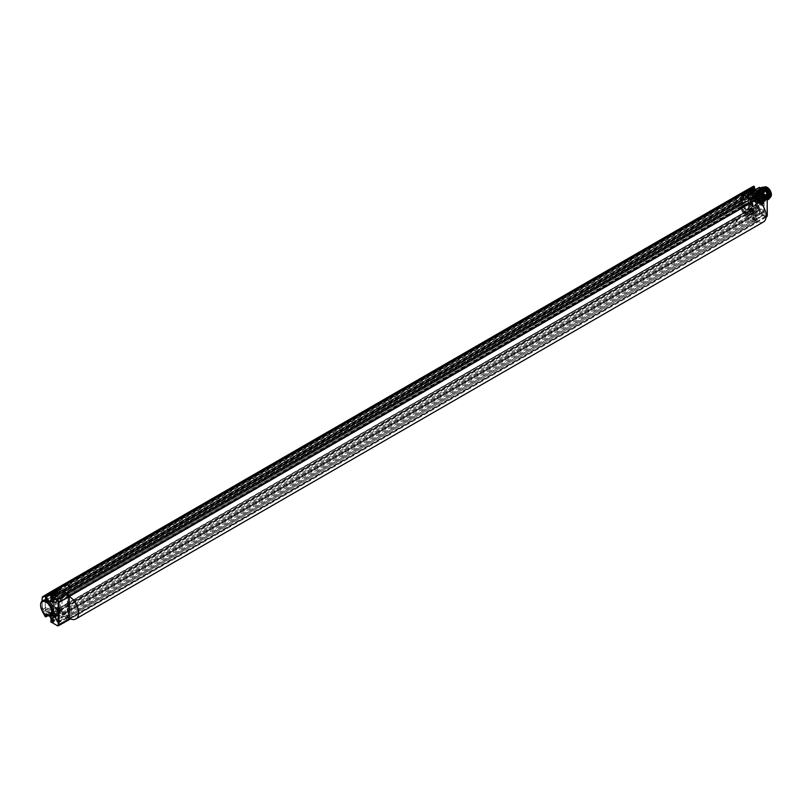<?xml version="1.0" encoding="UTF-8"?>
<svg xmlns="http://www.w3.org/2000/svg" width="812" height="812" viewBox="0 0 812 812"><rect width="100%" height="100%" fill="white"/><g stroke="black" fill="none" stroke-linecap="round" stroke-linejoin="round"><path stroke-width="0.61" stroke-dasharray="4.06 3.04" d="M756.896 199.346L754.987 198.25L754.987 200.584L753.942 199.975L753.242 196.768A1.928 1.117 60 0 1 753.861 196.961L755.069 197.661A1.35 0.782 60 0 1 756.023 199.316L763.99 194.555L763.99 214.744A1.157 0.67 60 0 1 763.168 215.21L762.366 214.744A1.157 0.67 60 0 1 761.544 213.333L761.544 213.14A2.852 1.644 -120 0 0 759.535 209.648L758.205 208.887L757.403 206.654L752.47 208.907L752.785 210.988L752.277 210.511A3.887 2.243 -120 0 0 748.958 208.593L747.964 207.74L748.776 207.73L748.705 206.816A7.257 4.192 -120 0 0 752.491 208.654L753.607 208.349L753.272 209.872L754.074 211.272L752.785 210.988L744.655 215.759L740.808 209.11A3.431 1.979 -120 0 1 740.097 206.715L740.097 195.022L52.201 592.171A3.431 1.979 60 0 1 52.892 590.618M763.381 222.011A13.337 7.694 60 0 1 757.099 221.554A13.337 7.694 60 0 1 756.723 221.351L755.728 220.773A1.928 1.117 -120 0 0 756.033 219.971L756.033 199.782A1.928 1.117 -120 0 0 755.921 199.113A1.928 1.117 60 0 0 755.759 198.696A1.928 1.117 -120 0 0 754.673 197.428M754.987 220.681L754.987 218.337L67.091 615.496L67.091 617.831L755.424 220.925A1.928 1.117 60 0 0 755.728 220.773L755.505 198.869L756.672 199.549M69.152 596.363L67.091 595.399L754.987 198.25M67.091 617.831L69.152 619.251M67.091 615.496L66.046 614.887L66.046 617.221L753.942 220.072L754.673 220.752A1.928 1.117 -120 0 0 755.424 220.925L756.896 221.777L69.69 618.521M66.046 617.221L753.82 220.336L762.366 214.744L762.346 213.14A3.421 1.979 -120 0 0 759.93 208.948L758.611 208.187L758.367 206.38A7.937 4.578 -120 0 0 758.367 195.885L758.611 194.352L759.93 195.113A3.421 1.979 -120 0 0 762.346 193.723L761.544 193.144A1.157 0.67 60 0 1 762.366 192.677L763.168 193.144A1.157 0.67 60 0 1 763.99 194.555L764.153 214.51L756.023 219.504A1.35 0.782 60 0 1 755.749 220.123A1.35 0.782 60 0 1 755.069 220.052L763.168 215.21L763.574 214.52L762.762 214.053M67.091 595.399L67.091 597.744L66.046 597.135L65.64 594.1L61.996 592.456L62.402 594.1L63.61 594.8L63.61 595.734L61.996 594.8L61.996 612.552L63.61 613.486L63.61 614.42L62.118 613.689L61.996 614.887L65.64 617.455M735.276 220.082A1.045 0.609 60 0 1 736.758 220.945A1.045 0.609 60 0 1 735.276 220.082L735.276 219.768A1.431 0.822 -120 0 0 736.281 221.524A1.431 0.822 -120 0 0 737.002 221.595A1.431 0.822 -120 0 0 737.296 220.945A1.431 0.822 -120 0 0 736.788 219.636L59.692 610.127A2.862 1.654 -120 0 1 59.753 610.218L60.372 609.853A4.08 2.355 60 0 1 60.809 610.543L63.133 612.339A2.081 1.198 60 0 1 64.595 614.887L65.234 617.221L66.371 618.044A1.35 0.782 -120 0 0 67.041 618.115A1.35 0.782 -120 0 0 67.325 617.496L67.325 596.932A1.35 0.782 -120 0 0 66.371 595.277L58.261 600.119L56.637 600.109L56.647 601.042A3.421 1.979 60 0 1 54.221 602.555L52.567 601.743A5.43 3.136 60 0 1 47.472 599.307A4.019 2.314 -120 0 0 46.274 598.008L45.32 598.474L45.32 610.167L46.274 611.74A4.019 2.314 -120 0 0 47.472 611.832A5.43 3.136 60 0 1 52.567 615.283L54.221 616.379A3.421 1.979 60 0 1 56.647 620.581L58.261 622.56A1.157 0.67 -120 0 0 59.083 622.093L59.083 601.53A1.157 0.67 -120 0 0 58.261 600.119L56.647 601.042M65.813 594.029L64.605 595.825L56.637 600.586L56.86 599.601L64.767 594.963L65.224 593.856L66.767 594.577A1.928 1.117 60 0 1 67.863 595.846A1.928 1.117 -120 0 1 68.137 596.942L68.137 617.496A1.928 1.117 -120 0 1 67.863 618.277A1.928 1.117 60 0 1 66.767 618.287M62.402 594.1L750.298 196.94L751.516 197.641L751.516 198.575L63.61 595.734M751.516 198.575L749.892 197.641L749.892 215.393L751.516 216.327L751.516 217.271L750.014 216.54L749.892 217.738L753.536 220.306M61.996 594.8L749.892 197.641M751.516 197.641L63.61 594.8M750.298 196.94L750.014 195.042L753.242 196.768A1.928 1.117 60 0 0 752.501 197.742L753.303 197.742A1.35 0.782 60 0 1 753.587 197.123A1.35 0.782 60 0 1 754.257 197.194L755.069 197.661L763.168 193.144L764.153 194.332L763.574 214.52M753.942 199.975L66.046 597.135M754.987 200.584L67.091 597.744M754.987 218.337L753.942 217.738L66.046 614.887M753.942 220.072L753.942 217.738M69.203 618.257L68.015 617.567L68.015 595.795L69.111 596.515M68.015 595.795L755.505 198.869M51.014 618.856L51.44 622.246L57.256 625.605L755.272 222.711A2.578 1.482 -120 0 0 756.561 222.833A2.578 1.482 -120 0 0 757.048 222.092A2.578 1.482 -120 0 0 757.099 221.656L757.099 199.803M43.523 600.332A8.414 4.862 -120 0 0 42.173 601.986L42.173 606.767A8.414 4.862 -120 0 0 46.923 613.923L49.136 615.08A8.414 4.862 -120 0 0 51.927 614.897M51.308 592.252L51.43 593.369A3.38 1.949 -120 0 0 52.922 596.779A3.38 1.949 -120 0 0 55.531 597.662A3.38 1.949 -120 0 0 56.211 596.13L51.034 599.226A3.502 2.02 -120 0 1 51.004 599.662M40.61 605.173A8.394 4.852 -120 0 0 46.436 615.09M49.836 615.902A4.08 2.355 60 0 0 49.136 615.08L46.822 614.369A3.502 2.02 -120 0 0 46.264 614.999M70.076 618.714L756.896 221.777M68.015 617.567L755.505 220.651M754.977 189.825A4.131 2.385 -120 0 0 755.789 190.982L758.144 192.474A8.414 4.862 60 0 1 762.417 199.752A8.414 4.862 60 0 1 760.925 205.568A8.414 4.862 60 0 1 758.144 205.791L755.789 204.563A8.414 4.862 60 0 1 751.11 197.468L751.11 192.688A8.414 4.862 60 0 1 752.511 190.993A8.414 4.862 60 0 1 755.789 190.982L758.144 192.474A4.131 2.385 -120 0 0 760.022 190.404L760.022 187.704L759.22 187.704L753.861 190.637L753.861 193.388A3.431 1.979 60 0 1 753.13 194.971A3.431 1.979 60 0 1 750.491 194.027A3.431 1.979 60 0 1 748.999 190.587L748.877 189.511L747.913 189.409L749.821 188.973A2.801 1.624 -120 0 1 751.222 189.105L753.851 190.627M762.965 211.627A2 1.157 -120 0 0 761.544 209.171A2 1.157 -120 0 0 760.133 209.993A2 1.157 -120 0 0 761.544 212.45A2 1.157 -120 0 0 762.965 211.627M762.965 192.211A2 1.157 -120 0 0 761.544 189.754A2 1.157 -120 0 0 760.133 190.566A2 1.157 -120 0 0 761.544 193.023A2 1.157 -120 0 0 762.965 192.211M757.9 190.739A8.394 4.852 60 0 1 757.961 190.769A8.394 4.852 60 0 1 763.838 200.96A8.394 4.852 60 0 1 762.133 204.847A8.394 4.852 60 0 1 757.9 204.451A8.394 4.852 60 0 1 752.409 197.032A8.394 4.852 60 0 1 753.729 190.312A8.394 4.852 60 0 1 757.9 190.739M758.306 190.972A7.815 4.517 60 0 1 758.357 191.003A7.815 4.517 60 0 1 763.838 200.493A7.815 4.517 60 0 1 758.306 203.751A7.815 4.517 60 0 1 752.785 194.169A7.815 4.517 60 0 1 758.306 190.972M758.306 191.754A6.872 3.969 60 0 1 762.793 197.803A6.872 3.969 60 0 1 761.747 203.304A6.872 3.969 60 0 1 758.306 202.97A6.872 3.969 60 0 1 753.82 196.92A6.872 3.969 60 0 1 754.876 191.419A6.872 3.969 60 0 1 758.306 191.754M759.22 187.684L759.22 190.404A3.563 2.06 60 0 1 758.459 192.048A3.563 2.06 60 0 1 754.866 189.886M51.034 599.226L51.034 596.515L56.211 593.369L56.211 596.13M52.232 591.989A3.187 1.837 -120 0 0 51.572 593.45A3.187 1.837 -120 0 0 52.963 596.658A3.187 1.837 -120 0 0 55.409 597.51A3.187 1.837 -120 0 0 56.069 596.049A3.187 1.837 -120 0 0 55.338 593.714M51.034 621.545L56.211 618.511L56.211 615.75A3.38 1.949 -120 0 0 54.749 612.37A3.38 1.949 -120 0 0 52.151 611.436A3.38 1.949 -120 0 0 51.43 612.999L51.308 613.973L47.908 615.76M56.211 618.511L53.612 617.008L57.002 618.977L51.44 622.246M51.572 613.07A3.187 1.837 -120 0 0 52.963 616.278A3.187 1.837 -120 0 0 55.409 617.13A3.187 1.837 -120 0 0 56.069 615.669A3.187 1.837 -120 0 0 54.678 612.471A3.187 1.837 -120 0 0 52.232 611.619A3.187 1.837 -120 0 0 51.572 613.07M52.212 615.526L51.156 613.436L52.212 615.526A2.801 1.624 -120 0 0 53.612 617.008M766.629 216.885A2.446 1.411 60 0 1 765.391 216.763L759.616 213.434L759.22 210.024L760.022 210.034A4.131 2.385 -120 0 0 758.144 205.791M767.127 193.337L767.127 215.302A1.878 1.086 60 0 1 765.797 216.063L760.022 212.734L753.861 215.769L753.861 213.018L759.22 210.024A3.563 2.06 60 0 0 757.647 206.421A3.563 2.06 60 0 0 754.896 205.497L754.175 207.121A3.563 2.06 60 0 1 754.896 205.497L749.689 208.654A3.431 1.979 60 0 1 752.348 209.547A3.431 1.979 60 0 1 753.861 213.018M755.789 204.563A4.131 2.385 -120 0 0 754.175 206.654L754.175 207.608L748.877 211.15L748.999 210.206A3.431 1.979 60 0 1 749.689 208.654M753.678 193.286A3.187 1.837 60 0 1 753.018 194.748A3.187 1.837 60 0 1 750.572 193.895A3.187 1.837 60 0 1 749.182 190.688A3.187 1.837 60 0 1 749.841 189.226A3.187 1.837 60 0 1 752.288 190.089A3.187 1.837 60 0 1 753.678 193.286M751.11 192.688L751.11 189.226L750.308 189.226A3.309 1.908 60 0 1 750.998 187.714L52.912 590.598L744.655 191.226M42.173 606.767L42.173 609.761A3.309 1.908 -120 0 0 42.853 612.065L45.482 616.592M753.851 216.702L753.861 215.769L751.222 214.246A2.801 1.624 -120 0 1 749.821 212.774L749.131 213.17A3.38 1.949 -120 0 0 750.826 214.947L753.851 216.702L759.616 213.434L760.022 210.034M753.678 212.917A3.187 1.837 60 0 1 753.018 214.368A3.187 1.837 60 0 1 750.572 213.515A3.187 1.837 60 0 1 749.182 210.308A3.187 1.837 60 0 1 749.841 208.857A3.187 1.837 60 0 1 752.288 209.709A3.187 1.837 60 0 1 753.678 212.917M749.821 212.774L748.877 211.15L747.913 211.059L749.131 213.17L748.603 212.673L752.277 210.511M751.11 197.468L751.11 200.919A2.74 1.583 60 0 0 751.679 202.827L754.175 207.141L753.485 207.537L754.175 207.608L748.999 210.206M751.942 210.014L752.419 209.141L753.729 209.902L753.729 212.176L752.419 211.424L751.942 210.014L751.323 210.369L751.8 209.496L753.11 210.257L753.11 212.531L751.8 211.78L751.323 210.369M752.419 209.983L751.8 210.338M752.419 210.562L751.8 210.917M752.419 211.424L751.8 211.78M753.079 211.465L752.46 211.83M753.729 212.176L753.11 212.531M753.729 211.323L753.11 211.678M754.206 211.313L753.587 211.668M753.729 210.744L753.11 211.1M753.729 209.902L753.11 210.257M753.079 209.851L752.46 210.217M752.419 209.141L751.8 209.496M751.942 190.384L752.419 189.521L753.729 190.282L753.729 192.545L752.419 191.794L751.942 190.384L751.323 190.739L751.8 189.876L753.11 190.637L753.11 192.901L751.8 192.15L751.323 190.739M752.419 190.363L751.8 190.718M752.419 190.932L751.8 191.287M752.419 191.794L751.8 192.15M753.079 191.845L752.46 192.2M753.729 192.545L753.11 192.901M753.729 191.693L753.11 192.048M754.206 191.693L753.587 192.048M753.729 191.114L753.11 191.47M753.729 190.282L753.11 190.637M753.079 190.231L752.46 190.587M752.419 189.521L751.8 189.876M53.308 615.973L52.831 614.562L51.532 613.811L51.532 616.085L52.831 616.846L52.831 615.973L53.927 615.618L53.45 614.207L52.141 613.456L52.141 615.729L53.45 616.491L53.927 615.618M52.831 615.405L53.45 615.049M52.831 615.973L53.45 615.618M52.831 616.846L53.45 616.491M52.181 616.125L52.79 615.77M51.532 616.085L52.141 615.729M51.532 615.232L52.141 614.877M51.044 614.674L51.663 614.319M51.532 614.654L52.141 614.298M51.532 613.811L52.141 613.456M52.181 614.511L52.79 614.156M52.831 614.562L53.45 614.207M51.532 596.028L52.831 597.216L52.831 595.237M53.308 596.353L53.927 595.998L53.45 594.587L52.141 593.836L51.816 594.861M52.831 595.785L53.45 595.429M52.831 596.353L53.927 595.998M52.831 597.216L53.45 595.998M52.181 596.505L53.45 596.861M51.532 596.455L52.79 596.15M51.044 595.044L51.663 594.688M51.532 594.191L52.141 593.836M52.181 594.891L52.79 594.536M52.831 594.942L53.45 594.587M763.95 199.711L762.63 202.797L759.301 202.401L762.681 202.767L763.574 197.357L758.936 191.388L755.404 191.104L754.206 196.697L758.54 202.838L761.869 203.233L763.95 199.711L762.915 199.549L763.189 200.148M761.9 188.597L759.453 188.77L758.246 194.362L762.58 200.503L765.919 200.899L766.812 195.489L762.174 189.521L758.641 189.237L757.434 194.829L761.768 200.97L765.107 201.366L766.01 195.956L761.372 189.988L757.829 189.703L758.601 199.244L760.966 201.437L764.295 201.833L765.198 196.423L760.56 190.455L757.028 190.17L755.82 195.763L760.154 201.904L763.483 202.3L764.386 196.89L759.748 190.921L756.216 190.637L755.008 196.23L759.342 202.371L754.967 196.26L756.165 190.668L759.707 190.952L764.336 196.91L763.442 202.33L760.103 201.934L755.769 195.793L756.977 190.201L760.509 190.485L765.148 196.443L764.244 201.863L760.915 201.467L756.581 195.327L757.789 189.734L761.321 190.018L765.96 195.976L765.056 201.396L761.727 201L759.362 198.808L758.591 189.267L762.133 189.551L766.772 195.509L765.868 200.929L762.539 200.534L758.205 194.393L759.403 188.8L762.062 188.688M770.852 195.357A6.293 3.634 60 0 1 764.569 196.311L764.011 195.54C771.552 205.03 771.979 187.988 763.757 187.663C756.073 188.79 768.802 205.527 769.39 195.915C768.842 185.633 755.404 186.577 762.509 196.636C770.192 205.903 770.101 188.546 762.011 188.607C758.682 191.064 759.271 194.545 763.798 199.072C768.304 199.945 768.862 197.377 765.483 191.358C752.897 180.873 763.432 209.1 766.954 197.357C765.411 191.185 762.701 188.871 758.844 190.404C757.667 195.367 759.433 198.767 764.133 200.594C767.299 198.351 766.508 195.002 761.778 190.546C757.028 189.714 756.205 192.383 759.311 198.554C771.674 209.496 760.215 181.056 756.54 193.611C757.961 199.752 760.428 202.137 763.96 200.777C764.975 195.996 763.016 192.718 758.073 190.932C754.632 193.215 755.16 196.677 759.636 201.335C764.183 202.391 764.823 199.884 761.544 193.824C748.776 182.954 759.504 211.678 762.915 199.549M763.392 200.036L767.289 199.955L763.341 200.067L759.007 193.926L760.215 188.333L760.956 188.049L760.265 188.303L759.058 193.895L763.392 200.036M767.289 194.119L764.336 190.008M764.082 189.856L767.289 194.261M767.289 200.097L764.153 199.59L760.834 187.988M764.011 195.54L762.082 190.292L762.793 187.856L764.569 186.943C762.356 186.872 761.24 188.282 761.22 191.175A6.872 3.969 60 0 1 761.22 189.155L763.341 196.372L768.7 199.234M769.147 199.031L761.22 191.175M761.859 187.389L760.682 192.982L765.005 199.102L768.314 199.508M761.047 187.856L759.87 193.449L764.204 199.569L767.513 199.975M764.569 186.943A6.293 3.634 60 0 1 766.264 187.47M762.793 193.357A6.12 3.532 -120 0 0 766.366 197.661A6.12 3.532 -120 0 0 766.406 197.681A6.12 3.532 -120 0 0 770.73 195.184A6.12 3.532 -120 0 0 766.406 187.694A6.12 3.532 -120 0 0 762.793 187.856M767.888 199.701L764.965 199.123L761.473 187.653M764.569 196.311L770.202 197.742M762.438 187.136L761.22 189.155M766 188.404A5.542 3.197 -120 0 0 763.209 188.13A5.542 3.197 -120 0 0 762.082 190.698A5.542 3.197 -120 0 0 765.96 197.428A5.542 3.197 -120 0 0 766 197.448A5.542 3.197 -120 0 0 768.751 197.732A5.542 3.197 -120 0 0 769.624 193.297A5.542 3.197 -120 0 0 766 188.404M759.93 191.967A5.461 3.157 60 0 1 763.493 196.768A5.461 3.157 60 0 1 762.681 201.153A5.461 3.157 60 0 1 762.641 201.173A5.461 3.157 60 0 1 759.93 200.889A5.461 3.157 60 0 1 756.358 196.088A5.461 3.157 60 0 1 757.18 191.703A5.461 3.157 60 0 1 757.21 191.683A5.461 3.157 60 0 1 759.93 191.967M759.301 201.264A5.471 3.157 60 0 1 755.718 196.423A5.471 3.157 60 0 1 756.581 192.038A5.471 3.157 60 0 1 758.57 191.977A5.471 3.157 60 0 1 759.301 192.322A5.471 3.157 60 0 1 763.097 199.833A5.471 3.157 60 0 1 762.052 201.518A5.471 3.157 60 0 1 759.301 201.264M756.063 194.921A4.578 2.639 60 0 1 756.114 194.271A4.578 2.639 60 0 1 757.007 192.83A4.578 2.639 60 0 1 759.301 193.053A4.578 2.639 60 0 1 762.539 198.656A4.578 2.639 60 0 1 761.585 200.757A4.578 2.639 60 0 1 759.89 200.808A4.578 2.639 60 0 1 759.301 200.523A4.578 2.639 60 0 1 756.063 194.921M756.327 194.768A4.578 2.639 60 0 1 757.271 192.677A4.578 2.639 60 0 1 760.803 193.895A4.578 2.639 60 0 1 762.803 198.504A4.578 2.639 -120 0 1 761.849 200.605A4.578 2.639 -120 0 1 758.327 199.376A4.578 2.639 -120 0 1 756.327 194.768M762.255 201.295A5.379 3.106 -120 0 1 758.103 199.853A5.379 3.106 -120 0 1 755.759 194.444A5.379 3.106 60 0 1 756.875 191.977A5.379 3.106 60 0 1 761.017 193.418A5.379 3.106 60 0 1 763.371 198.828A5.379 3.106 -120 0 1 762.255 201.295L767.188 198.443A5.379 3.106 -120 0 0 768.304 195.986A5.379 3.106 60 0 0 765.96 190.566A5.379 3.106 60 0 0 761.808 189.125A5.379 3.106 60 0 0 761.494 189.358L763.544 188.181A5.379 3.106 60 0 1 767.553 190.018A5.379 3.106 60 0 1 769.685 195.184A5.379 3.106 -120 0 1 768.883 197.417L766.832 198.605A5.379 3.106 -120 0 0 767.188 198.443M766.832 198.605A5.379 3.106 -120 0 1 762.823 196.768A5.379 3.106 -120 0 1 760.702 191.591A5.379 3.106 60 0 1 761.494 189.358M763.544 188.181A5.379 3.106 60 0 0 763.189 188.333A5.379 3.106 60 0 0 762.072 190.8A5.379 3.106 -120 0 0 764.417 196.21A5.379 3.106 -120 0 0 768.568 197.651A5.379 3.106 -120 0 0 768.883 197.417M762.6 190.495A5.379 3.106 60 0 1 763.716 188.029A5.379 3.106 60 0 1 767.858 189.47A5.379 3.106 60 0 1 770.202 194.89A5.379 3.106 -120 0 1 769.096 197.346A5.379 3.106 -120 0 1 764.945 195.905A5.379 3.106 -120 0 1 762.6 190.495M769.36 197.823A5.928 3.421 -120 0 1 764.802 196.23A5.928 3.421 -120 0 1 762.214 190.272A5.928 3.421 60 0 1 763.442 187.562A5.928 3.421 60 0 1 768.01 189.145A5.928 3.421 60 0 1 770.588 195.103A5.928 3.421 -120 0 1 769.36 197.823L770.172 197.346A5.928 3.421 -120 0 0 770.588 197.032M770.172 197.346A5.928 3.421 -120 0 1 765.604 195.763A5.928 3.421 -120 0 1 763.026 189.805A5.928 3.421 60 0 1 764.254 187.095A5.928 3.421 60 0 1 764.894 186.851M763.848 190.282A4.75 2.74 60 0 1 764.833 188.11A4.75 2.74 60 0 1 768.497 189.379A4.75 2.74 60 0 1 770.568 194.159A4.75 2.74 -120 0 1 769.583 196.331A4.75 2.74 -120 0 1 765.929 195.063A4.75 2.74 -120 0 1 763.848 190.282M768.812 196.727L762.092 200.605A4.75 2.74 -120 0 1 758.581 198.93A4.75 2.74 -120 0 1 756.733 194.393A4.75 2.74 60 0 1 757.718 192.221A4.75 2.74 60 0 1 761.372 193.489A4.75 2.74 60 0 1 763.453 198.27A4.75 2.74 -120 0 1 762.783 200.209L769.502 196.331A4.75 2.74 60 0 1 769.177 196.565A4.75 2.74 60 0 1 768.812 196.727L768.152 195.58L768.842 195.184L769.502 196.331M762.092 200.605L761.433 199.458L762.123 199.062L762.783 200.209M762.519 197.732L761.829 197.001L762.519 197.732M760.499 198.899L759.809 198.179L760.499 198.899M760.499 194.23L759.809 193.5L760.499 194.23M758.469 195.398L757.779 194.667L758.469 195.398M761.433 199.458L768.152 195.58M762.123 199.062L768.842 195.184M760.133 209.993L760.133 210.47A1.421 0.822 -120 0 0 761.138 212.206A1.421 0.822 -120 0 0 761.839 212.287A1.421 0.822 -120 0 0 762.143 211.627A1.421 0.822 -120 0 0 761.514 210.196A1.421 0.822 -120 0 0 760.418 209.821A1.421 0.822 -120 0 0 760.133 210.47M756.317 214.875A1.279 0.741 60 0 1 756.043 215.464A1.279 0.741 60 0 1 755.058 215.109A1.279 0.741 60 0 1 754.51 213.83A1.279 0.741 60 0 1 754.764 213.251A1.279 0.741 60 0 1 755.759 213.586A1.279 0.741 60 0 1 756.317 214.875M760.133 190.566L760.133 191.043A1.421 0.822 -120 0 0 761.138 192.789A1.421 0.822 -120 0 0 761.839 192.86A1.421 0.822 -120 0 0 762.143 192.211A1.421 0.822 -120 0 0 761.514 190.769A1.421 0.822 -120 0 0 760.418 190.404A1.421 0.822 -120 0 0 760.133 191.043M756.317 195.448A1.279 0.741 60 0 1 756.043 196.037A1.279 0.741 60 0 1 755.058 195.692A1.279 0.741 60 0 1 754.51 194.403A1.279 0.741 60 0 1 754.764 193.824A1.279 0.741 60 0 1 755.759 194.159A1.279 0.741 60 0 1 756.317 195.448M52.831 618.632A1.421 0.822 60 0 1 53.024 618.714A1.421 0.822 60 0 1 54.028 620.459M59.641 617.09A1.279 0.741 -120 0 0 59.093 615.811A1.279 0.741 -120 0 0 58.109 615.455A1.279 0.741 -120 0 0 57.835 616.054A1.279 0.741 -120 0 0 58.403 617.343A1.279 0.741 -120 0 0 59.388 617.678A1.279 0.741 -120 0 0 59.641 617.09M52.831 599.205A1.421 0.822 60 0 1 53.024 599.297A1.421 0.822 60 0 1 54.028 601.032M59.641 597.673A1.279 0.741 -120 0 0 59.093 596.394A1.279 0.741 -120 0 0 58.109 596.038A1.279 0.741 -120 0 0 57.835 596.627A1.279 0.741 -120 0 0 58.403 597.916A1.279 0.741 -120 0 0 59.388 598.251A1.279 0.741 -120 0 0 59.641 597.673M61.996 612.552L749.892 215.393M753.861 220.285A1.928 1.117 60 0 1 752.501 217.931L752.501 217.738A2.081 1.198 -120 0 0 751.029 215.19L748.096 213.312L748.278 210.389A6.587 3.806 -120 0 0 749.852 209.79L749.496 209.587A6.202 3.583 60 0 1 748.278 210.024L748.096 197.651L751.029 199.163A2.081 1.198 -120 0 0 752.501 198.311L752.501 197.742M56.15 592.983A5.065 2.923 -120 0 0 55.632 592.456A1.259 0.731 60 0 1 55.561 590.892A1.259 0.731 60 0 1 56.82 591.613A1.259 0.731 60 0 1 56.82 593.064A1.259 0.731 60 0 1 56.15 592.983L56.556 593.085A1.259 0.731 -120 0 0 56.881 593.034A1.259 0.731 -120 0 0 57.134 592.567A1.259 0.731 60 0 0 56.698 591.319A1.259 0.731 -120 0 0 55.987 590.811L55.399 591.146A1.259 0.731 60 0 1 55.622 590.852A1.259 0.731 60 0 1 55.987 590.811L56.718 591.39L744.614 194.23A2.862 1.654 -120 0 0 745.03 195.418A2.862 1.654 -120 0 0 745.142 195.601L745.568 195.854A1.705 0.985 60 0 1 745.7 195.936L746.269 196.524A1.705 0.985 60 0 1 746.715 197.499L747.141 197.752A3.796 2.192 -120 0 0 748.603 197.966L752.785 196.037L752.491 198.037A7.257 4.192 -120 0 0 748.705 195.499L747.964 192.809L751.953 190.505L752.765 191.906L752.318 192.738A7.359 4.253 -120 0 0 751.516 192.86L745.355 196.555A7.217 4.161 60 0 1 748.786 197.204L747.994 197.692L747.994 198.981A5.613 3.238 60 0 1 750.927 202.442L751.425 202.726A6.181 3.573 60 0 1 751.425 208.339L749.496 209.587L751.222 207.913L751.212 202.523M741.163 206.664L742.209 206.136L743.163 206.745L741.315 206.075L741.315 207.608A1.147 0.66 -120 0 0 741.549 208.41L742.686 210.369L741.163 208.095L741.721 202.736A1.147 0.66 -120 0 0 741.853 202.797A6.202 3.583 60 0 1 741.853 200.96A6.202 3.583 60 0 1 741.975 200.473L742.767 200.605L742.493 199.864A1.137 0.66 60 0 1 741.924 198.656L743.579 197.732A1.096 0.629 -120 0 0 744.137 198.91L741.975 200.473A1.705 0.985 60 0 1 741.315 199.519A1.705 0.985 60 0 1 741.123 198.646L741.123 194.677A1.705 0.985 60 0 1 742.33 193.987L743.112 194.768L55.206 591.918L53.663 591.907L53.551 592.628L45.553 597.49A1.157 0.67 -120 0 0 45.31 598.018L45.31 609.711A1.157 0.67 -120 0 0 45.553 610.512L46.741 612.015A4.588 2.649 -120 0 0 48.111 612.116A4.852 2.801 60 0 1 52.668 615.202L54.627 616.623A2.852 1.644 60 0 1 56.637 620.114L58.261 622.56L66.371 618.044L65.417 617.496L57.165 622.114L58.84 622.621L67.041 618.115L65.417 617.496L64.605 616.095L56.637 620.693L57.053 621.85M743.163 206.745A6.587 3.806 -120 0 0 748.278 210.389L748.278 210.024A6.202 3.583 60 0 1 741.853 202.797A1.147 0.66 -120 0 0 741.721 200.868L53.419 597.784L53.531 595.064L55.236 595.917A2 1.157 -120 0 0 56.241 596.018A2 1.157 -120 0 0 56.464 595.805L55.866 595.064A1.025 0.599 60 0 1 54.719 593.389A1.025 0.599 60 0 1 55.866 594.222L56.464 594.171A2 1.157 -120 0 0 56.241 593.704L55.206 591.918M736.788 219.636L747.416 213.221A2.375 1.37 60 0 1 748.197 215.85A2.375 1.37 60 0 1 746.573 216.357A2.375 1.37 60 0 1 744.949 213.982A2.375 1.37 60 0 1 745.741 212.257L57.662 608.959A2.862 1.654 -120 0 0 57.246 609.091A2.862 1.654 -120 0 0 57.134 609.173A1.259 0.731 -120 0 0 56.556 607.975A5.359 3.096 -120 0 0 56.952 607.904A4.08 2.355 60 0 1 60.372 609.853L60.372 595.297L748.278 198.148M57.662 608.959L57.794 609.304A2.487 1.431 -120 0 0 56.982 611.111A2.487 1.431 -120 0 0 58.677 613.598A2.487 1.431 -120 0 0 60.372 613.08A2.487 1.431 -120 0 0 59.56 610.319A2.487 1.431 -120 0 0 58.677 609.538A2.487 1.431 -120 0 0 57.794 609.304L58.099 610.086A1.624 0.944 -120 0 0 57.865 610.157A1.624 0.944 -120 0 0 57.53 610.908A1.624 0.944 -120 0 0 58.241 612.542A1.624 0.944 -120 0 0 59.489 612.979A1.624 0.944 -120 0 0 59.824 612.238A1.624 0.944 -120 0 0 59.256 610.756M63.133 596.312L62.727 597.013A2.649 1.533 60 0 0 64.077 597.135A2.649 1.533 60 0 0 64.605 595.825L64.595 595.379A2.081 1.198 60 0 1 63.133 596.312L60.809 595.429A4.08 2.355 60 0 1 60.372 595.622A4.08 2.355 60 0 1 56.952 593.613L48.111 598.84A4.588 2.649 -120 0 0 46.741 597.358L54.78 592.456A4.791 2.761 60 0 1 56.302 594.079A4.659 2.69 60 0 0 60.636 596.191L52.628 601.042A4.852 2.801 60 0 1 48.111 598.84L47.472 599.307M751.516 216.327L63.61 613.486M751.516 217.271L63.61 614.42M57.053 600.342L56.069 601.986A2.852 1.644 60 0 1 54.627 601.854L52.668 601.022A4.852 2.801 60 0 1 52.628 601.042L60.717 596.13L52.668 601.022L52.567 601.743M59.753 594.546L747.649 197.387A2.862 1.654 -120 0 1 747.588 197.397L59.692 594.557A2.862 1.654 -120 0 0 59.753 594.546L60.372 595.297M59.692 594.557L59.256 593.43A1.624 0.944 -120 0 0 59.489 593.359A1.624 0.944 -120 0 0 59.824 592.608A1.624 0.944 -120 0 0 59.114 590.974A1.624 0.944 -120 0 0 57.865 590.537A1.624 0.944 -120 0 0 57.53 591.278A1.624 0.944 -120 0 0 58.099 592.76L57.662 593.389A2.862 1.654 -120 0 1 57.134 592.567A2.862 1.654 -120 0 1 56.718 591.39M747.649 197.387L748.532 197.996L752.277 195.946A3.887 2.243 -120 0 1 748.958 194.027L748.471 193.55L746.573 194.494L744.442 193.256L743.762 193.662L743.579 196.25L745.213 197.296A6.638 3.837 60 0 1 748.4 197.905L748.786 198.514A5.603 3.238 -120 0 0 748.593 198.392A5.603 3.238 -120 0 0 745.812 198.108A5.603 3.238 -120 0 0 744.807 199.417L742.767 200.605A5.633 3.248 60 0 0 746.573 208.735A5.633 3.248 60 0 0 749.405 209.009A5.633 3.248 60 0 0 749.598 208.877L761.554 201.812A5.481 3.167 60 0 1 759.626 201.924A5.481 3.167 60 0 1 758.804 201.549A5.481 3.167 60 0 1 755.018 193.946A5.481 3.167 60 0 1 756.073 192.322A5.481 3.167 60 0 1 758.804 192.606A5.481 3.167 60 0 1 762.377 197.417A5.481 3.167 60 0 1 761.554 201.812M747.588 197.397L747.152 196.271L737.002 202.137A1.624 0.944 60 0 1 736.423 201.985A1.624 0.944 60 0 1 735.845 201.467L57.662 593.389M737.002 202.137L59.256 593.43M736.788 202.036A1.431 0.822 -120 0 0 737.002 201.975A1.431 0.822 -120 0 0 737.296 201.315A1.431 0.822 -120 0 0 736.677 199.874A1.431 0.822 -120 0 0 735.57 199.498A1.431 0.822 -120 0 0 735.276 200.148A1.431 0.822 -120 0 0 735.784 201.447L58.099 592.76M68.249 586.903A1.624 0.944 -120 0 0 69.406 587.573M52.668 594.09A1.624 0.944 -120 0 0 53.379 595.724A1.624 0.944 -120 0 0 54.637 596.16A1.624 0.944 -120 0 0 54.972 595.409A1.624 0.944 -120 0 0 54.262 593.775A1.624 0.944 -120 0 0 53.003 593.339A1.624 0.944 -120 0 0 52.668 594.09M58.677 589.918A2.487 1.431 -120 0 0 56.982 590.436A2.487 1.431 -120 0 0 57.794 593.196A2.487 1.431 -120 0 0 58.677 593.978A2.487 1.431 -120 0 0 59.56 594.211A2.487 1.431 -120 0 0 60.372 592.405A2.487 1.431 -120 0 0 58.677 589.918M69.974 586.274A1.045 0.609 -120 0 0 68.502 585.422A1.045 0.609 -120 0 0 69.974 586.274L69.974 586.589A1.431 0.822 -120 0 0 68.969 584.833A1.431 0.822 -120 0 0 68.249 584.762A1.431 0.822 -120 0 0 67.954 585.422A1.431 0.822 -120 0 0 68.462 586.721M69.477 587.309A1.431 0.822 -120 0 0 69.68 587.249A1.431 0.822 -120 0 0 69.974 586.589M735.276 200.462A1.045 0.609 60 0 1 736.758 201.315A1.045 0.609 60 0 1 735.276 200.462L735.276 200.148M745.995 195.611A1.624 0.944 60 0 1 745.426 194.129A1.624 0.944 60 0 1 745.761 193.378A1.624 0.944 60 0 1 747.02 193.814A1.624 0.944 60 0 1 747.73 195.459A1.624 0.944 60 0 1 747.385 196.2A1.624 0.944 60 0 1 747.152 196.271M752.582 192.657A1.624 0.944 60 0 1 752.247 193.398A1.624 0.944 60 0 1 750.988 192.962A1.624 0.944 60 0 1 750.278 191.327A1.624 0.944 60 0 1 750.613 190.576A1.624 0.944 60 0 1 751.871 191.013A1.624 0.944 60 0 1 752.582 192.657M746.573 192.85A2.375 1.37 60 0 1 748.197 195.225A2.375 1.37 60 0 1 747.416 196.951A2.375 1.37 60 0 1 746.573 196.727A2.375 1.37 60 0 1 746.269 196.524L745.7 195.936A2.375 1.37 60 0 1 744.959 193.337A2.375 1.37 60 0 1 746.573 192.85M744.614 194.23L744.594 194.159A1.259 0.731 -120 0 1 745.03 195.418A1.259 0.731 60 0 1 745.01 195.53L745.142 195.601A2.862 1.654 -120 0 0 745.568 196.23M745.7 195.936L746.269 196.524M751.435 190.089A2.324 1.34 60 0 1 753.069 192.931A2.324 1.34 60 0 1 751.435 193.885A2.324 1.34 60 0 1 749.791 191.043A2.324 1.34 60 0 1 751.435 190.089M747.964 197.681A3.228 1.857 -120 0 1 746.715 197.499L746.725 197.184A1.137 0.66 -120 0 0 745.964 196.088L742.726 194.22L744.442 193.256L741.924 194.687A1.137 0.66 60 0 1 742.726 194.22L743.914 195.093M748.288 196.088A1.096 0.629 -120 0 0 747.588 195.184L747.213 194.971A3.278 1.888 -120 0 0 748.288 196.088L749.131 196.605L748.349 196.25L746.725 197.184L747.141 197.752L749.131 196.605A3.847 2.223 -120 0 1 747.344 194.941L748.958 194.027M747.213 194.971L748.532 196.443M747.964 192.809L748.461 193.55L747.964 192.809M752.785 196.037L752.277 195.946M748.705 195.499L748.461 193.55M752.754 191.703L752.531 191.987A7.937 4.578 -120 0 0 751.668 192.119L751.019 190.444L752.348 190.739L752.917 191.936L748.776 195.063M747.994 197.692A7.196 4.151 -120 0 1 752.257 203.213L752.663 203A7.206 4.161 60 0 1 752.247 209.1L750.572 210.034L749.598 208.877A0.568 0.568 0 0 1 749.608 208.867L751.212 208.116M758.205 206.654L757.403 206.654L757.738 206.096A7.359 4.253 -120 0 0 758.306 205.862L750.105 210.369C747.69 211.252 745.355 210.075 743.092 206.816L751.516 202.421A7.359 4.253 -120 0 0 752.318 203.457L752.765 204.807L747.964 207.74L752.917 204.573L751.953 205.274L751.029 204.736L750.217 203.335L750.481 201.873L751.739 202.33L750.217 202.411L741.965 206.664L743.295 206.725A7.166 4.131 -120 0 0 750.105 210.369A7.166 4.131 -120 0 0 750.572 210.034L749.852 209.79L750.247 209.1L751.516 208.39L752.247 209.1M748.461 206.461L748.319 205.791L752.318 203.457L752.917 204.32L752.531 205.324L748.776 207.344M748.319 205.791L748.705 206.816L748.319 205.791M758.367 206.38L757.647 206.126L753.272 208.917M757.403 206.654L753.607 208.349M752.47 197.752L757.403 195.408L757.403 194.586L753.272 196.808L753.607 198.707L752.491 198.037M751.222 207.913A5.613 3.238 60 0 0 751.333 202.218L750.927 202.442M747.994 198.981L748.4 198.28A6.181 3.563 60 0 0 744.157 198.94L744.807 199.417M758.794 193.347A4.578 2.639 60 0 1 762.032 198.95A4.578 2.639 60 0 1 761.981 199.6A4.578 2.639 60 0 1 761.077 201.051A4.578 2.639 60 0 1 758.794 200.818A4.578 2.639 60 0 1 755.556 195.215A4.578 2.639 60 0 1 756.5 193.114A4.578 2.639 60 0 1 758.205 193.063A4.578 2.639 60 0 1 758.794 193.347M743.579 196.25L743.579 197.732M748.786 197.204L748.4 197.905M751.668 192.119L751.516 192.86L750.217 191.368L744.025 195.073L745.213 197.296M747.344 194.941L744.837 193.297L743.792 195.144M751.019 191.368L750.217 191.368L750.217 190.434L751.029 189.967L744.025 193.763L751.029 189.967L752.917 191.673L748.776 194.677M752.765 192.16L748.765 194.596M745.01 195.53L744.99 195.692A1.259 0.731 -120 0 0 744.736 194.241A1.259 0.731 -120 0 0 743.579 193.662A1.259 0.731 -120 0 0 743.416 194.789L743.772 194.017L744.99 195.692M743.345 196.23L742.503 194.768L742.919 196.189L744.645 195.499L743.762 194.981L744.492 195.296M743.416 194.789L743.284 194.535A1.259 0.731 60 0 1 743.295 193.997L743.284 194.535M53.825 595.094L741.437 197.915L741.315 200.635M741.721 197.945L743.132 198.757A2 1.157 -120 0 0 744.137 198.859A2 1.157 -120 0 0 744.36 198.646L56.464 595.805M56.241 593.704L744.137 196.545A2 1.157 -120 0 1 744.36 197.011L743.762 197.072A1.025 0.599 -120 0 0 742.625 197.417A1.025 0.599 -120 0 0 743.762 197.905L744.36 198.646M744.137 196.545L743.112 194.768M741.315 202.503L53.825 599.885A1.147 0.66 -120 0 0 53.825 598.018L53.419 597.784M53.419 599.652L53.419 604.757A1.147 0.66 -120 0 0 53.653 605.559L55.987 609.599A1.259 0.731 60 0 1 55.399 608.584A1.259 0.731 -120 0 1 55.47 607.823L55.632 607.68A5.065 2.923 -120 0 0 56.15 607.752A1.259 0.731 60 0 1 57.002 608.848A1.259 0.731 60 0 1 56.82 609.893A1.259 0.731 60 0 1 55.561 609.162A1.259 0.731 60 0 1 55.561 607.711A1.259 0.731 60 0 1 55.632 607.68L55.47 607.823A5.359 3.096 -120 0 1 55.236 607.741L46.477 612.045L48.04 612.157L56.302 607.62A4.659 2.69 60 0 1 60.707 610.634L52.465 615.323L53.257 615.831L61.306 611.284L62.727 612.106L54.343 616.643L56.475 620.348L64.605 615.354L65.813 617.729M744.462 211.09L744.634 212.328L743.772 210.836L744.502 211.12L748.776 207.73M747.964 213.13A3.228 1.857 -120 0 0 745.183 211.526L745.335 210.785A3.796 2.192 -120 0 1 748.603 212.673L747.649 213.059A2.862 1.654 -120 0 0 747.588 212.977L59.692 610.127M69.406 604.889A1.624 0.944 -120 0 0 68.827 604.382A1.624 0.944 -120 0 0 68.249 604.229L735.784 219.057L745.995 212.937L745.741 212.257A2.375 1.37 60 0 1 746.573 212.48A2.375 1.37 60 0 1 747.416 213.221L747.588 212.977M745.568 211.81A2.862 1.654 -120 0 0 745.142 211.942A2.862 1.654 -120 0 0 745.03 212.013A2.862 1.654 -120 0 0 744.614 212.714L744.594 212.764A1.259 0.731 -120 0 0 744.777 212.703A1.259 0.731 -120 0 0 745.03 212.013A1.259 0.731 60 0 0 744.919 211.556L745.183 211.526M68.249 604.229L58.099 610.086M54.972 615.039A1.624 0.944 -120 0 0 54.262 613.405A1.624 0.944 -120 0 0 53.003 612.969A1.624 0.944 -120 0 0 52.668 613.71A1.624 0.944 -120 0 0 53.379 615.344A1.624 0.944 -120 0 0 54.637 615.78A1.624 0.944 -120 0 0 54.972 615.039M53.825 612.38A2.436 1.411 -120 0 0 52.1 613.375A2.436 1.411 -120 0 0 53.825 616.359A2.436 1.411 -120 0 0 55.541 615.364A2.436 1.411 -120 0 0 53.825 612.38M56.82 609.893L56.881 609.853A1.259 0.731 60 0 0 57.134 609.173A2.862 1.654 -120 0 0 56.718 609.863L743.934 212.531L743.295 211.424A1.259 0.731 60 0 1 743.325 210.744L743.508 210.541A1.259 0.731 -120 0 0 743.619 212.013A1.259 0.731 -120 0 0 744.837 212.663A1.259 0.731 -120 0 0 744.848 211.252L744.919 211.556M56.881 609.853A1.259 0.731 60 0 1 56.698 609.913A1.259 0.731 -120 0 1 55.987 609.599L56.038 609.69M54.221 602.555L62.727 597.013L61.306 596.191L52.668 601.022M55.632 592.456L55.47 591.989A5.359 3.096 -120 0 0 55.236 591.806L55.399 591.146A1.259 0.731 -120 0 0 55.47 591.989M743.934 193.621L743.295 193.997A1.259 0.731 -120 0 1 743.518 193.703A1.259 0.731 -120 0 1 743.883 193.652A1.259 0.731 60 0 1 744.594 194.159L743.934 193.621L56.038 590.781M742.919 196.189L742.33 195.611L742.919 196.189M743.112 194.098L55.206 591.258L743.112 194.098M55.236 607.741L53.663 605.823A1.928 1.117 60 0 1 53.267 604.483L53.267 592.79A1.928 1.117 60 0 1 53.663 591.907M743.325 210.744L742.686 210.369L743.295 211.424A1.259 0.731 -120 0 0 743.883 212.439A1.259 0.731 60 0 0 744.594 212.764L743.934 212.531M742.919 213.008L742.503 211.587L742.919 213.008M744.36 197.011L56.464 594.171M743.762 197.072L55.866 594.222M743.762 197.905L55.866 595.064M56.19 591.278L56.627 592.719L56.19 591.278M57.469 591.928L57.053 590.507L58.068 591.583L57.469 591.928M56.19 608.097L56.627 609.538L56.19 608.097M57.469 608.746L57.053 607.325L58.068 608.401L57.469 608.746M747.152 213.597A1.624 0.944 60 0 1 747.73 215.078A1.624 0.944 60 0 1 747.385 215.83A1.624 0.944 60 0 1 746.137 215.393A1.624 0.944 60 0 1 745.426 213.749A1.624 0.944 60 0 1 745.761 213.008A1.624 0.944 60 0 1 745.995 212.937M752.582 212.277A1.624 0.944 60 0 1 752.247 213.018A1.624 0.944 60 0 1 750.988 212.582A1.624 0.944 60 0 1 750.278 210.947A1.624 0.944 60 0 1 750.613 210.206A1.624 0.944 60 0 1 751.871 210.643A1.624 0.944 60 0 1 752.582 212.277M735.845 218.793A1.624 0.944 60 0 1 737.002 219.453M751.435 213.505A2.324 1.34 60 0 1 749.791 210.663A2.324 1.34 60 0 1 751.435 209.719A2.324 1.34 60 0 1 753.069 212.561A2.324 1.34 60 0 1 751.435 213.505M735.784 219.057A1.431 0.822 -120 0 0 735.57 219.118A1.431 0.822 -120 0 0 735.276 219.768M68.462 604.331A1.431 0.822 -120 0 0 68.249 604.392A1.431 0.822 -120 0 0 67.954 605.041A1.431 0.822 -120 0 0 68.584 606.483A1.431 0.822 -120 0 0 69.68 606.868A1.431 0.822 -120 0 0 69.974 606.209A1.431 0.822 -120 0 0 69.477 604.91M69.974 605.904A1.045 0.609 -120 0 0 68.502 605.041A1.045 0.609 -120 0 0 69.974 605.904L69.974 606.209M758.205 194.586L752.47 196.798M758.611 194.352L757.403 194.586L758.205 194.119L759.535 194.88A2.852 1.644 -120 0 0 760.935 195.032A2.852 1.644 -120 0 0 761.544 193.713L753.303 198.311L761.544 193.144L762.762 192.911L763.98 194.098M760.803 201.214A4.578 2.639 -120 0 1 757.271 199.985A4.578 2.639 -120 0 1 755.272 195.377A4.578 2.639 60 0 1 756.226 193.276A4.578 2.639 60 0 1 759.748 194.504A4.578 2.639 60 0 1 761.747 199.113A4.578 2.639 -120 0 1 760.803 201.214L761.077 201.051M754.713 195.053A5.379 3.106 -120 0 0 757.058 200.462A5.379 3.106 -120 0 0 761.199 201.904A5.379 3.106 -120 0 0 762.316 199.437A5.379 3.106 60 0 0 759.971 194.027A5.379 3.106 60 0 0 755.82 192.586A5.379 3.106 60 0 0 754.713 195.053M752.592 195.479A4.913 2.842 60 0 1 756.469 195.205A4.913 2.842 60 0 1 759.321 200.797A4.913 2.842 -120 0 1 757.078 203.254A4.913 2.842 -120 0 1 752.369 196.778A4.913 2.842 60 0 1 752.592 195.479L752.856 194.839A5.379 3.106 60 0 0 752.602 196.26A5.379 3.106 -120 0 0 757.769 203.345A5.379 3.106 -120 0 0 759.098 203.122A5.379 3.106 -120 0 0 760.215 200.655A5.379 3.106 60 0 0 757.86 195.245A5.379 3.106 60 0 0 753.719 193.804L755.82 192.586M752.856 194.839A5.379 3.106 60 0 1 753.719 193.804M758.215 202.898A4.75 2.74 -120 0 1 754.561 201.63A4.75 2.74 -120 0 1 752.48 196.849A4.75 2.74 60 0 1 753.465 194.677A4.75 2.74 60 0 1 757.129 195.946A4.75 2.74 60 0 1 759.2 200.726A4.75 2.74 -120 0 1 758.215 202.898L760.397 201.64A4.75 2.74 -120 0 0 761.382 199.468A4.75 2.74 60 0 0 759.311 194.687A4.75 2.74 60 0 0 755.647 193.408A4.75 2.74 60 0 0 754.673 195.59A4.75 2.74 -120 0 0 756.743 200.361A4.75 2.74 -120 0 0 760.397 201.64M755.434 196.027L756.408 197.052L755.434 196.027M759.484 198.361L760.448 199.387L759.484 198.361M757.464 199.539L758.428 200.554L757.464 199.539M757.464 194.86L758.428 195.885L757.464 194.86M753.252 197.296L754.216 198.311L753.252 197.296M753.414 197.387L754.104 198.118L753.414 197.387M755.678 196.078L756.368 196.808L755.678 196.078M757.302 199.63L758.266 200.645L757.302 199.63M757.464 199.722L758.154 200.452L757.464 199.722M759.727 198.412L760.418 199.143L759.727 198.412M755.272 200.797L756.246 201.812L755.272 200.797M755.434 200.889L756.124 201.62L755.434 200.889M757.708 199.579L758.398 200.31L757.708 199.579M755.272 196.118L756.246 197.143L755.272 196.118M755.434 196.22L756.124 196.951L755.434 196.22M757.708 194.91L758.398 195.641L757.708 194.91M53.825 592.76A2.436 1.411 -120 0 0 52.1 593.755A2.436 1.411 -120 0 0 53.825 596.739A2.436 1.411 -120 0 0 55.541 595.744A2.436 1.411 -120 0 0 53.825 592.76M753.861 196.961L762.366 192.677L763.574 193.378M756.033 199.782L755.749 220.123L763.757 215.261L763.98 214.277M68.137 617.496L58.281 622.083L57.865 600.819M68.137 596.942L58.281 601.53M66.767 594.577L66.371 595.277L65.417 594.719L56.637 600.109M56.637 600.586A2.852 1.644 60 0 1 56.069 601.986L64.077 597.135L64.605 595.186M64.595 594.729L64.595 595.379M61.996 593.389L749.892 196.24M61.996 592.456L749.892 195.306M62.402 592.222L750.298 195.073M65.64 594.1L753.536 196.94M66.046 594.8L753.942 197.641M752.501 198.311L753.303 198.311A2.649 1.533 -120 0 1 752.734 199.539L760.935 195.032L759.809 194.86L751.425 199.397A2.649 1.533 -120 0 0 752.734 199.539L749.1 198.057L751.029 199.163M759.93 195.113L757.647 194.058L753.577 196.281M762.346 193.723L762.346 193.154M762.762 192.911L761.798 192.617L753.587 197.123L755.86 199.549L756.033 219.971M754.673 220.752L755.069 220.052L754.257 219.585A1.35 0.782 60 0 1 753.303 217.931L762.346 213.333M69.223 618.267L756.723 221.351M766.142 216.347L757.099 221.656M51.43 593.369L50.253 594.029M50.547 593.176L51.43 592.648M42.173 601.134L42.173 601.986M45.624 614.593A4.08 2.355 60 0 1 46.923 613.923M56.211 615.75L51.034 618.846A3.502 2.02 -120 0 0 49.512 615.334A3.502 2.02 -120 0 0 46.822 614.369L52.151 611.436M68.655 619.992A2.578 1.482 60 0 1 67.376 619.861L58.464 614.725L746.37 217.565L755.272 222.711L765.797 216.063M766.071 217.21L756.571 222.833A2.578 1.482 -120 0 0 756.571 222.833L70.532 618.917M760.022 187.704L765.797 191.043M754.175 206.654L754.338 207.375A0.568 0.568 0 0 1 754.074 207.862L748.887 211.14M760.022 190.404L753.861 193.388M751.11 189.226A2.74 1.583 60 0 1 751.679 187.978L754.175 187.034A4.131 2.385 -120 0 0 754.196 187.481M748.999 190.587L752.491 188.496M42.742 612.136L52.912 606.259A3.431 1.979 60 0 1 52.201 603.864L42.173 609.761L42.173 598.068L52.201 592.171L52.201 603.864L751.11 200.919M751.222 214.246L746.37 217.565A3.431 1.979 -120 0 1 744.655 215.759L56.749 612.908A3.431 1.979 60 0 0 58.464 614.725L54.018 617.252A3.38 1.949 -120 0 1 52.323 615.466L56.749 612.908L52.912 606.259L750.998 203.223A3.309 1.908 60 0 1 750.308 200.919L750.308 189.226L740.097 195.022A3.431 1.979 -120 0 1 740.808 193.449M42.173 610.228A2.74 1.583 -120 0 0 42.234 610.807M51.43 612.999L47.066 615.435M51.43 613.71L47.675 615.689M748.999 189.917L751.75 188.364M749.821 188.973L747.923 189.409M751.679 202.827L750.998 203.223L753.485 207.537L747.913 211.059M51.156 613.436L45.391 616.45M754.815 212.257A3.187 1.837 60 0 1 754.155 213.718A3.187 1.837 60 0 1 751.699 212.866A3.187 1.837 60 0 1 750.308 209.658A3.187 1.837 60 0 1 750.968 208.207A3.187 1.837 60 0 1 753.424 209.06A3.187 1.837 60 0 1 754.815 212.257M751.333 209.658A2.456 1.421 60 0 1 753.079 208.654A2.456 1.421 60 0 1 754.815 211.668A2.456 1.421 60 0 1 753.079 212.673A2.456 1.421 60 0 1 751.333 209.658M751.679 187.978L750.998 187.714L753.495 186.273M754.094 190.312A3.187 1.837 60 0 1 754.815 192.637A3.187 1.837 60 0 1 754.155 194.088A3.187 1.837 60 0 1 751.699 193.236A3.187 1.837 60 0 1 750.308 190.038A3.187 1.837 60 0 1 750.968 188.577M754.246 190.231A2.456 1.421 60 0 1 754.815 192.038A2.456 1.421 60 0 1 753.079 193.043A2.456 1.421 60 0 1 751.333 190.038A2.456 1.421 60 0 1 752.836 188.912M50.435 613.73A3.187 1.837 -120 0 0 51.826 616.927A3.187 1.837 -120 0 0 54.282 617.78A3.187 1.837 -120 0 0 54.942 616.328A3.187 1.837 -120 0 0 53.551 613.121A3.187 1.837 -120 0 0 51.095 612.268A3.187 1.837 -120 0 0 50.435 613.73M53.917 616.328A2.456 1.421 -120 0 0 52.181 613.314A2.456 1.421 -120 0 0 50.435 614.319A2.456 1.421 -120 0 0 52.181 617.333A2.456 1.421 -120 0 0 53.917 616.328M51.095 592.648A3.187 1.837 -120 0 0 50.435 594.1A3.187 1.837 -120 0 0 51.826 597.307A3.187 1.837 -120 0 0 54.282 598.16A3.187 1.837 -120 0 0 54.942 596.698A3.187 1.837 -120 0 0 54.221 594.384M50.963 596.434A2.456 1.421 -120 0 0 52.851 597.936A2.456 1.421 -120 0 0 53.917 596.698A2.456 1.421 -120 0 0 53.359 594.912M759.362 198.808L758.601 199.244M762.042 187.988L762.011 188.607L761.301 187.978M767.756 194.718L767.066 193.987L767.756 194.718M765.726 195.885L765.036 195.154L765.726 195.885M765.726 191.206L765.036 190.475L765.726 191.206M763.706 192.373L763.016 191.652L763.706 192.373M60.372 610.177L748.278 213.028M56.952 607.904L56.302 607.62A4.791 2.761 60 0 1 54.78 607.477L54.089 606.808L46.274 611.74M60.809 610.543L62.727 612.106A2.649 1.533 60 0 1 64.605 615.354L64.595 615.628M61.702 611.517L53.551 605.894L45.35 610.634L45.919 611.406M63.133 612.339L64.595 614.887M62.402 613.72L750.298 216.56M61.996 613.953L749.892 216.794M61.996 614.887L749.892 217.738M62.402 615.587L750.298 218.438M65.417 594.719L57.449 599.642M61.702 595.49L60.707 596.14A4.659 2.69 60 0 1 60.636 596.191L60.809 595.429M61.306 596.191L60.707 596.14M56.952 593.613A5.359 3.096 -120 0 0 56.556 593.085M746.898 193.043A1.918 1.106 60 0 1 748.146 194.728A1.918 1.106 60 0 1 747.862 196.26A1.918 1.106 60 0 1 746.898 196.169A1.918 1.106 60 0 1 745.639 194.474A1.918 1.106 60 0 1 745.944 192.941A1.918 1.106 60 0 1 746.898 193.043M751.1 190.658A1.868 1.076 -120 0 0 750.176 190.556A1.868 1.076 -120 0 0 749.882 192.048A1.868 1.076 -120 0 0 751.1 193.703A1.868 1.076 -120 0 0 752.044 193.784A1.868 1.076 -120 0 0 752.318 192.292A1.868 1.076 -120 0 0 751.1 190.658M745.568 195.854L747.588 195.184M757.738 206.096L758.306 205.862A7.359 4.253 -120 0 0 757.738 196.362L757.403 195.408L758.205 195.418M753.607 198.707L758.367 195.885M751.8 202.949A6.628 3.827 60 0 1 751.75 208.613M741.123 198.646L741.924 198.656L741.924 194.687L741.123 194.677M744.837 193.297L751.029 189.967M752.348 190.739L751.425 190.211M752.754 191.439L752.531 192.677L748.542 195.113L748.177 193.297M751.019 190.444L750.217 190.434M752.531 191.987L752.318 192.738M742.33 193.987L743.893 193.205M53.419 595.328L741.315 198.179M53.825 598.018L741.721 200.868M53.825 599.885L741.721 202.736M53.267 604.483L741.315 207.608M748.958 208.593L745.335 210.785L742.777 209.496L741.965 208.095L751.668 202.421A7.937 4.578 -120 0 0 752.531 203.538L752.754 204.086M741.163 208.095L741.965 208.095L741.965 206.664M742.381 210.196L751.029 204.736L751.019 203.335M752.765 204.807L748.765 207.273M752.754 204.34L751.425 204.035M751.668 202.421L752.531 203.538M751.019 202.411L750.217 202.411M752.348 204.573L751.953 205.274M758.205 207.486L752.47 209.861M758.611 208.187L754.074 211.272M759.93 208.948L751.425 214.49L749.1 213.15L748.705 213.85M762.346 213.14L753.303 217.738A2.649 1.533 -120 0 0 751.425 214.49L751.029 215.19M752.501 217.931L753.303 217.931L752.501 217.738M59.753 610.218L747.649 213.059M54.231 615.658A1.868 1.076 60 0 1 53.013 614.024A1.868 1.076 60 0 1 53.287 612.522A1.868 1.076 60 0 1 54.231 612.613A1.868 1.076 60 0 1 55.449 614.268A1.868 1.076 60 0 1 55.155 615.76A1.868 1.076 60 0 1 54.231 615.658M58.271 613.364A1.918 1.106 -120 0 0 59.225 613.466A1.918 1.106 -120 0 0 59.53 611.933A1.918 1.106 -120 0 0 58.271 610.238A1.918 1.106 -120 0 0 57.317 610.147A1.918 1.106 -120 0 0 57.023 611.68A1.918 1.106 -120 0 0 58.271 613.364M56.718 609.863L744.614 212.714M47.472 611.832L52.567 615.283M45.442 610.573L45.31 609.711L53.277 604.95A1.35 0.782 -120 0 0 53.551 605.894L54.201 606.747M45.32 610.167L45.147 598.241L53.277 593.247L53.663 605.823M45.32 598.474L45.543 597.49L53.551 592.638A1.35 0.782 -120 0 0 53.277 593.247L53.44 604.717M45.442 598.211L45.553 597.49L53.551 592.628A1.35 0.782 -120 0 0 53.551 592.638L53.267 592.79M45.919 597.936L46.03 597.206L46.741 597.358L46.274 598.008M52.861 601.763L53.257 601.063M55.236 591.806L54.089 592.324L54.201 591.603M53.653 605.559L741.549 208.41M55.236 595.917L743.132 198.757M52.861 615.597L54.221 616.379M56.647 620.581L56.647 621.15M751.1 210.278A1.868 1.076 -120 0 0 750.176 210.186A1.868 1.076 -120 0 0 749.882 211.678A1.868 1.076 -120 0 0 751.1 213.323A1.868 1.076 -120 0 0 752.044 213.414A1.868 1.076 -120 0 0 752.318 211.912A1.868 1.076 -120 0 0 751.1 210.278M746.898 212.663A1.918 1.106 60 0 1 748.146 214.348A1.918 1.106 60 0 1 747.862 215.89A1.918 1.106 60 0 1 746.898 215.799A1.918 1.106 60 0 1 745.639 214.104A1.918 1.106 60 0 1 745.944 212.571A1.918 1.106 60 0 1 746.898 212.663M754.074 196.342L753.272 196.808M748.705 197.813L746.867 197.773A0.568 0.568 0 0 1 746.563 197.397L745.751 196.149M58.271 590.618A1.918 1.106 -120 0 0 57.317 590.527A1.918 1.106 -120 0 0 57.023 592.06A1.918 1.106 -120 0 0 58.271 593.745A1.918 1.106 -120 0 0 59.225 593.836A1.918 1.106 -120 0 0 59.53 592.303A1.918 1.106 -120 0 0 58.271 590.618M54.231 592.993A1.868 1.076 60 0 1 55.449 594.638A1.868 1.076 60 0 1 55.155 596.13A1.868 1.076 60 0 1 54.231 596.038A1.868 1.076 60 0 1 53.013 594.394A1.868 1.076 60 0 1 53.287 592.902A1.868 1.076 60 0 1 54.231 592.993M62.118 592.202L750.014 195.042M55.531 597.662L50.324 600.819M49.715 615.922L48.588 614.775M762.133 204.847L760.925 205.568M753.729 190.312L752.511 190.993M757.302 191.997L758.459 192.048L753.13 194.971M756.246 191.287L755.069 189.775M42.011 601.256L42.011 602.981M42.011 605.316L42.041 610.462M51.166 613.943L53.734 617.272L56.444 618.846M753.018 214.368L755.028 211.962C755.13 209.608 753.78 208.359 750.968 208.207L749.841 208.857M753.018 194.748L755.028 192.342L754.358 190.16M749.841 189.226L750.785 188.688M55.409 617.13L54.282 617.78C51.806 617.912 50.456 616.653 50.222 614.024L52.232 611.619M55.409 597.51L52.983 598.312L50.902 596.587M762.641 201.173L768.751 197.732M756.581 192.038L763.209 188.13M763.097 199.833C763.28 196.768 762.021 194.271 759.332 192.342L758.57 191.977M756.114 194.271L759.89 200.808M762.681 201.153L762.052 201.518M756.875 191.977L761.808 189.125M763.189 188.333L763.716 188.029M768.568 197.651L769.096 197.346M763.442 187.562L764.254 187.095M757.718 192.221L764.833 188.11M762.397 197.996L767.878 194.535L767.066 193.987L761.829 197.001M760.377 199.163L765.858 195.702L765.036 195.154L759.809 198.179M760.377 194.494L765.858 191.033L765.036 190.475L759.809 193.5M758.357 195.662L763.838 192.2L763.016 191.652L757.779 194.667M754.876 191.419L755.404 191.104M756.043 215.464L761.839 212.287M754.764 213.251L760.418 209.821M756.043 196.037L761.839 192.86M754.764 193.824L760.418 190.404M58.109 615.455L52.313 618.642M59.388 617.678L53.734 621.099M58.109 596.038L52.313 599.215M59.388 598.251L53.734 601.682M65.924 617.485L753.82 220.336M62.118 613.689L750.014 216.54M59.489 593.359L54.637 596.16M735.57 199.498L68.249 584.762M737.002 201.975L69.68 587.249M747.385 196.2L752.247 193.398M746.675 193.063C748.096 194.86 748.491 195.925 747.862 196.26L752.044 193.784L751.333 193.672L750.176 190.556L745.944 192.941L746.675 193.063M745.761 193.378L750.613 190.576M744.614 195.499L745.802 196.189M758.205 193.063L761.981 199.6M755.018 193.946C754.774 197.022 756.023 199.559 758.763 201.538L759.626 201.924M756.073 192.322L745.812 198.108L748.502 198.534M746.573 194.494L744.553 193.327M742.29 202.787L54.394 599.946M742.209 206.136L750.481 201.873M57.865 610.157L53.003 612.969M59.489 612.979L54.637 615.78M53.287 612.522L53.937 612.644C55.338 614.461 55.744 615.496 55.155 615.76L58.555 613.334C57.073 611.406 56.657 610.34 57.317 610.147L53.287 612.522M745.142 211.942L57.246 609.091M742.503 194.768L743.772 194.017M56.607 610.015L744.502 212.866M743.345 213.048L744.634 212.328M742.503 211.587L743.772 210.836M742.625 196.23L54.719 593.389M743.65 198.016L55.754 595.176M744.137 198.859L56.241 596.018M53.531 595.064L741.437 197.915M57.053 590.507L55.764 591.237M57.896 591.968L56.627 592.719M57.053 607.325L55.764 608.056M57.896 608.787L56.627 609.538M747.385 215.83L752.247 213.018M745.761 213.008L750.613 210.206M750.176 210.186L751.333 213.302L752.044 213.414L747.862 215.89C748.491 215.556 748.096 214.49 746.675 212.683L745.944 212.571L750.176 210.186M735.57 219.118L68.249 604.392M737.002 221.595L69.68 606.868M60.261 610.441L748.156 213.292M759.098 203.122L761.199 201.904M757.078 203.254L757.769 203.345M753.465 194.677L755.647 193.408M756.408 197.052L754.216 198.311M755.607 195.662L753.414 196.92M756.368 196.808L754.104 198.118M755.799 195.814L753.536 197.123M760.448 199.387L758.266 200.645M759.646 197.996L757.464 199.265M760.418 199.143L758.154 200.452M759.849 198.148L757.576 199.458M758.428 200.554L756.246 201.812M757.626 199.163L755.444 200.432M758.398 200.31L756.124 201.62M757.819 199.316L755.556 200.625M758.428 195.885L756.246 197.143M757.626 194.494L755.444 195.753M758.398 195.641L756.124 196.951M757.819 194.647L755.556 195.956M57.317 590.527C56.657 590.72 57.073 591.786 58.555 593.714L55.155 596.13C55.744 595.876 55.338 594.841 53.937 593.024L57.317 590.527M57.865 590.537L53.003 593.339"/><path stroke-width="1.22" d="M760.022 187.704L765.391 190.8A2.446 1.411 60 0 1 767.127 193.804L757.099 199.701A2.578 1.482 -120 0 0 757.048 199.214L69.162 596.404M757.099 199.701L757.099 199.803A13.337 7.694 60 0 1 765.503 211.567A13.337 7.694 60 0 1 763.381 222.011L75.892 618.927A13.337 7.694 60 0 1 69.223 618.267L69.203 618.257M49.836 615.902A4.08 2.355 60 0 1 51.044 619.312L51.044 622.012L56.86 625.372A1.878 1.086 -120 0 0 58.18 624.601L58.992 624.601L58.992 602.646A2.446 1.411 -120 0 0 57.256 599.642L67.376 593.694A2.578 1.482 60 0 1 69.152 596.363A2.578 1.482 60 0 1 69.203 596.85L69.203 618.815A2.578 1.482 60 0 1 69.152 619.251A2.578 1.482 60 0 1 68.665 619.992A2.578 1.482 60 0 1 68.655 619.992L70.532 618.917M757.007 199.356L69.223 596.495A13.337 7.694 60 0 1 77.932 608.249A13.337 7.694 60 0 1 75.892 618.927M46.436 615.09A8.394 4.852 -120 0 0 46.487 615.12A8.394 4.852 -120 0 0 46.538 615.151A8.394 4.852 -120 0 0 50.709 615.587L51.927 614.897A8.414 4.862 -120 0 0 53.48 609.061A8.414 4.862 -120 0 0 49.136 601.722L46.923 600.322A8.414 4.862 -120 0 0 43.523 600.332L42.315 601.042A8.394 4.852 -120 0 0 40.6 604.93A8.394 4.852 -120 0 0 40.61 605.173M54.028 620.926A2 1.157 60 0 1 52.607 621.748A2 1.157 60 0 1 51.186 619.292A2 1.157 60 0 1 52.607 618.48A2 1.157 60 0 1 54.028 620.926M54.028 601.509A2 1.157 60 0 1 52.607 602.321A2 1.157 60 0 1 51.186 599.875A2 1.157 60 0 1 52.607 599.053A2 1.157 60 0 1 54.028 601.509M46.923 600.322A4.08 2.355 60 0 1 45.269 596.353L50.547 593.176M50.709 615.587A8.394 4.852 -120 0 0 52.029 608.868A8.394 4.852 -120 0 0 46.538 601.438A8.394 4.852 -120 0 0 42.315 601.042M51.044 619.312L50.872 621.779A0.568 0.568 0 0 0 51.156 622.276L51.034 621.545M58.18 624.601L58.18 602.646A1.878 1.086 -120 0 0 56.86 600.342L57.256 599.642L51.44 596.282L57.002 592.902L56.211 593.369L57.002 592.902L54.018 591.177L58.464 588.558L746.37 191.399L750.826 188.871L753.851 190.627L759.22 187.684M56.86 600.342L51.044 596.982L51.44 596.282L51.034 599.226M49.136 601.722A4.08 2.355 60 0 0 51.044 599.682L50.872 596.749A0.568 0.568 0 0 1 51.146 596.262L56.434 593.044M42.173 601.134L42.173 598.535A2.74 1.583 -120 0 1 42.742 597.277L51.156 591.684L51.43 592.648M55.338 593.714A3.187 1.837 -120 0 0 52.232 591.989L50.222 594.404L50.902 596.587M42.742 597.277L45.391 595.094L46.071 596.363A3.502 2.02 -120 0 0 47.624 599.906A3.502 2.02 -120 0 0 50.324 600.819A3.502 2.02 -120 0 0 51.004 599.662M42.234 610.807A2.74 1.583 -120 0 0 42.742 612.136L45.269 616.521L46.071 615.983L45.269 615.983A4.08 2.355 60 0 1 45.624 614.593M755.069 189.775L754.338 186.77A0.568 0.568 0 0 0 753.485 186.273L749.334 188.607L753.485 186.273L754.175 187.491A4.131 2.385 -120 0 0 754.977 189.825M56.048 593.278L53.612 591.867L54.018 591.177A3.38 1.949 -120 0 0 52.323 591.004L744.655 191.226A3.431 1.979 -120 0 0 744.655 191.226L749.131 188.709A3.38 1.949 -120 0 0 749.131 188.709L744.665 191.226A3.431 1.979 -120 0 1 746.37 191.399L755.272 196.545L765.675 190.779L767.289 193.571L767.127 215.769L766.142 216.347M45.482 616.592L47.675 615.689M753.485 186.273L754.175 187.491A3.563 2.06 60 0 0 754.866 189.886M52.831 595.237L51.532 594.191L51.532 596.028M51.532 595.602L52.141 595.653M764.336 190.008L761.9 188.597M767.513 199.975L768.436 194.555L763.798 188.587L760.935 188.039L763.747 188.617L768.385 194.575L767.289 200.097M762.062 188.688L764.082 189.856M760.834 187.988L762.062 187.531L764.559 188.151L769.197 194.109L767.888 199.701M765.411 187.653L770.05 193.621L769.126 199.041L770.009 193.642L765.371 187.684L761.829 187.399L765.411 187.653M768.314 199.508L769.238 194.088L764.61 188.12L761.067 187.836M766.264 187.47A6.293 3.634 60 0 1 766.406 187.552A6.293 3.634 60 0 1 770.852 195.256A6.293 3.634 60 0 1 770.852 195.357M770.202 197.742L770.852 195.448L766.112 187.379L762.438 187.136M764.894 186.851A5.928 3.421 60 0 1 769.187 189.105A5.928 3.421 60 0 1 771.4 194.636A5.928 3.421 -120 0 1 770.588 197.032M46.132 614.917A7.815 4.517 -120 0 0 51.663 611.73A7.815 4.517 -120 0 0 46.132 602.149A7.815 4.517 -120 0 0 40.6 605.397A7.815 4.517 -120 0 0 46.081 614.887A7.815 4.517 -120 0 0 46.132 614.917M54.008 620.662A1.421 0.822 60 0 1 53.734 621.099A1.421 0.822 60 0 1 52.638 620.733A1.421 0.822 60 0 1 52.019 619.292A1.421 0.822 60 0 1 52.313 618.642A1.421 0.822 60 0 1 52.831 618.632M54.008 601.235A1.421 0.822 60 0 1 53.734 601.682A1.421 0.822 60 0 1 52.638 601.306A1.421 0.822 60 0 1 52.019 599.875A1.421 0.822 60 0 1 52.313 599.215A1.421 0.822 60 0 1 52.831 599.205M69.69 618.521L58.992 624.601A2.446 1.411 -120 0 1 58.474 625.727L68.655 619.992M69.223 596.495L756.723 199.569M69.152 596.363L757.048 199.214A2.578 1.482 -120 0 0 755.272 196.545L67.376 593.694L58.464 588.558A3.431 1.979 60 0 0 56.749 588.385L744.655 191.226M58.18 602.646L69.203 596.85M45.269 596.353L50.253 594.029M51.044 599.682L50.324 600.819M46.264 614.999A3.502 2.02 -120 0 0 46.071 615.983L47.066 615.435M49.715 615.922L51.014 618.856M56.86 625.372L51.44 622.246M56.972 625.626L57.256 625.605A2.446 1.411 -120 0 0 58.474 625.727L56.972 625.626M70.076 618.714L69.152 619.251M767.127 215.302L767.127 215.769A2.446 1.411 60 0 1 766.629 216.885L766.071 217.21M751.222 189.105L749.141 188.699A3.38 1.949 -120 0 1 750.826 188.871L753.861 190.434L759.342 187.44A0.568 0.568 0 0 1 759.9 187.44L765.797 191.043A1.878 1.086 60 0 1 767.127 193.337L767.289 215.535L766.629 216.885M752.491 188.496L754.175 187.491M51.308 592.252L52.323 591.004L51.156 591.684M53.612 591.867A2.801 1.624 -120 0 0 52.212 591.735M42.173 598.535L42.843 596.556L52.902 590.608A3.431 1.979 60 0 1 52.902 590.608A3.431 1.979 60 0 1 52.912 590.598L42.853 596.556A3.309 1.908 -120 0 0 42.843 596.556A3.309 1.908 -120 0 0 42.173 598.068L42.011 601.256M751.75 188.364L754.175 187.004M52.912 590.598L56.749 588.385M750.785 188.688L750.968 188.577A3.187 1.837 60 0 1 754.094 190.312M752.836 188.912A2.456 1.421 60 0 1 754.246 190.231M54.221 594.384A3.187 1.837 -120 0 0 51.095 592.648M53.359 594.912A2.456 1.421 -120 0 0 51.481 593.46A2.456 1.421 -120 0 0 50.435 594.699A2.456 1.421 -120 0 0 50.963 596.434M42.011 609.995L45.178 616.572A0.568 0.568 0 0 0 45.939 616.785L47.908 615.76M750.968 188.577L752.744 188.607L754.358 190.16"/></g></svg>
